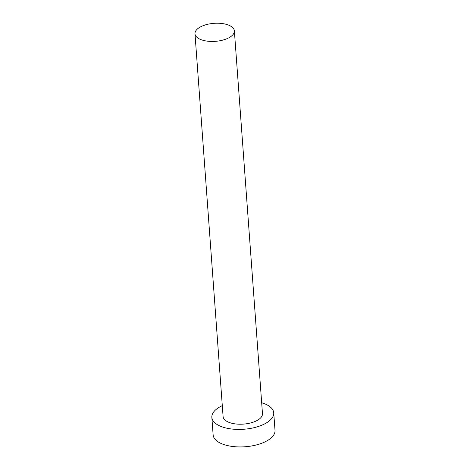 <?xml version="1.0" encoding="UTF-8"?>
<svg xmlns="http://www.w3.org/2000/svg" width="470" height="470" viewBox="0 0 470 470"><rect width="100%" height="100%" fill="white"/><g stroke="black" fill="none" stroke-linecap="round" stroke-linejoin="round"><path stroke-width="0.7" d="M228.661 37.894A19.74 9.024 -4.2 0 0 234.366 30.891A19.74 9.024 -4.2 0 0 221.875 23.5A19.74 9.024 -4.2 0 0 200.69 26.778A19.74 9.024 -4.2 0 0 194.985 33.781A19.74 9.024 -4.2 0 0 207.482 41.172A19.74 9.024 -4.2 0 0 228.661 37.894M194.985 33.781L223.097 416.549A19.74 9.024 -4.2 0 0 235.588 423.94A19.74 9.024 -4.2 0 0 256.773 420.662A19.74 9.024 -4.2 0 0 262.477 413.659L234.366 30.891M222.292 405.639A31.026 14.182 -4.2 0 0 220.812 406.368A31.026 14.182 -4.2 0 0 211.847 417.378A31.026 14.182 -4.2 0 0 231.475 428.987A31.026 14.182 -4.2 0 0 264.763 423.834A31.026 14.182 -4.2 0 0 273.728 412.83A31.026 14.182 -4.2 0 0 261.673 402.749M211.847 417.378L213.133 434.885A31.026 14.182 -4.2 0 0 232.762 446.5A31.026 14.182 -4.2 0 0 266.049 441.348A31.026 14.182 -4.2 0 0 275.015 430.344L273.728 412.83"/></g></svg>

